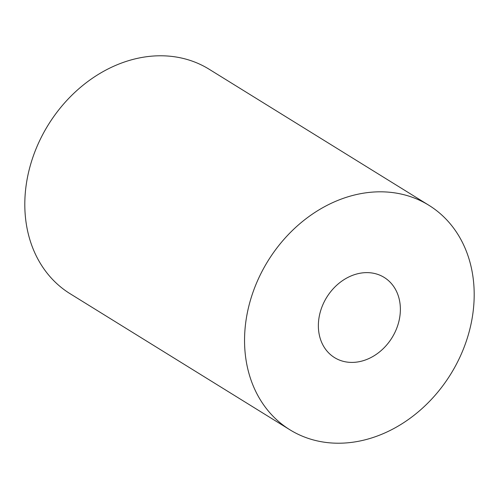 <?xml version="1.0" encoding="UTF-8"?>
<svg xmlns="http://www.w3.org/2000/svg" width="499" height="499" viewBox="0 0 499 499"><rect width="100%" height="100%" fill="white"/><g stroke="black" fill="none" stroke-linecap="round" stroke-linejoin="round"><path stroke-width="0.75" d="M428.866 205.264L209.125 69.23A132.023 107.491 121.8 0 0 150.143 56.306A132.023 107.491 121.8 0 0 32.622 158.033A132.023 107.491 121.8 0 0 70.134 293.736L289.875 429.77A132.023 107.491 121.8 0 0 348.857 442.694A132.023 107.491 121.8 0 0 466.378 340.967A132.023 107.491 121.8 0 0 428.866 205.264A132.023 107.491 121.8 0 0 369.884 192.34A132.023 107.491 121.8 0 0 252.363 294.067A132.023 107.491 121.8 0 0 289.875 429.77M363.122 272.81A47.149 38.392 -58.2 0 1 384.186 277.425A47.149 38.392 -58.2 0 1 397.584 325.891A47.149 38.392 -58.2 0 1 355.619 362.224A47.149 38.392 -58.2 0 1 334.548 357.608A47.149 38.392 -58.2 0 1 321.156 309.143A47.149 38.392 -58.2 0 1 363.122 272.81"/></g></svg>
